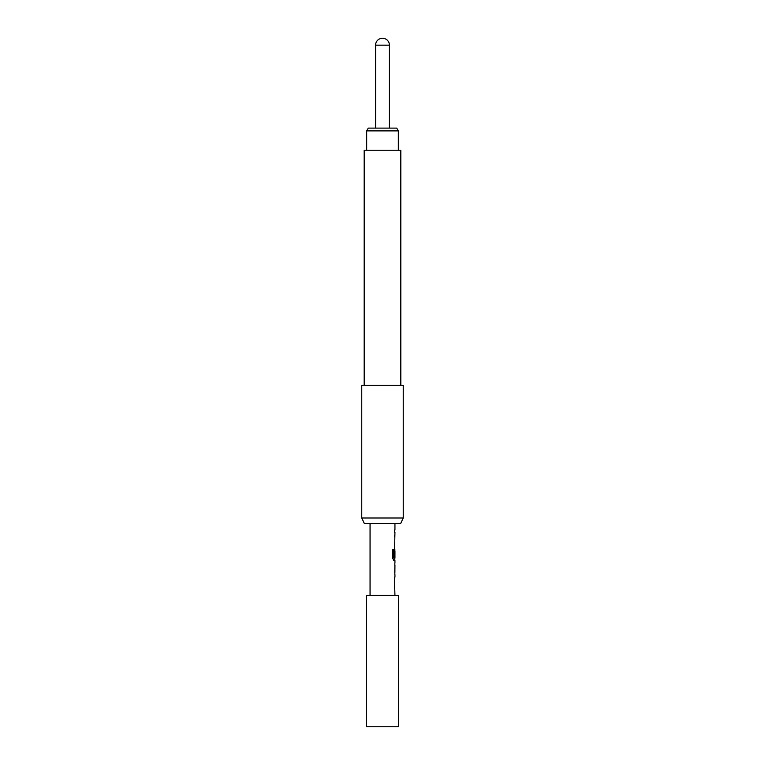 <?xml version="1.0" encoding="UTF-8"?>
<svg xmlns="http://www.w3.org/2000/svg" width="765" height="765" viewBox="0 0 765 765"><rect width="100%" height="100%" fill="white"/><g stroke="black" fill="none" stroke-linecap="round" stroke-linejoin="round"><path stroke-width="1.15" d="M394.941 523.518L394.941 530.069L394.434 530.069L394.434 532.249L394.941 532.249L394.434 557.14L394.941 550.81L394.941 558.134L393.851 557.991L393.851 549.375L392.799 549.375L392.799 558.517L393.793 560.554L394.941 560.554L394.941 563.021M394.807 550.81L394.855 548.868M394.941 565.201L394.883 572.526L394.941 565.201M394.941 574.706L394.941 577.173L394.434 577.173L394.941 595.409M370.059 523.518L370.059 595.409M394.845 563.021L394.845 574.706M361.759 517.991L364.341 523.518L400.659 523.518L403.241 517.991L403.241 385.264L361.759 385.264L361.759 517.991L403.241 517.991M400.822 385.264L400.822 150.236L364.178 150.236L364.178 385.264M366.674 130.882L368.271 128.118L396.729 128.118L398.326 130.882L366.674 130.882L366.674 150.236M398.402 595.409L366.598 595.409L366.598 726.75L398.402 726.75L398.402 595.409M389.414 128.118L389.414 45.164L375.586 45.164L375.586 128.118M394.434 530.069L394.434 532.249M394.807 534.716L394.434 536.887M394.434 546.401L394.434 544.221M394.807 558.134L394.807 560.554L393.793 560.554M394.864 550.953L394.434 557.14M393.726 557.991L393.726 549.375L392.799 549.375M394.73 572.383L394.864 565.345M394.807 577.173L394.434 579.354M394.434 588.859L394.434 586.678M398.326 130.882L398.326 150.236M389.414 45.164A6.914 6.914 0 0 0 382.5 38.25A6.914 6.914 0 0 0 375.586 45.164M394.807 563.05L394.807 565.201M394.807 572.526L394.807 574.678"/></g></svg>
